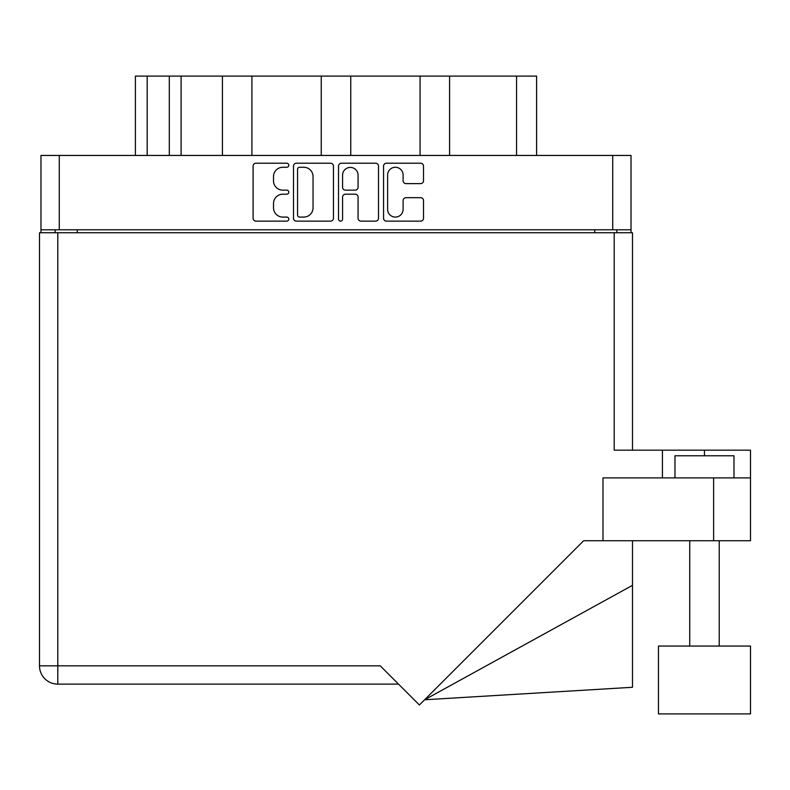 <?xml version="1.0" encoding="UTF-8"?>
<svg xmlns="http://www.w3.org/2000/svg" width="790" height="790" viewBox="0 0 790 790"><rect width="100%" height="100%" fill="white"/><g stroke="black" fill="none" stroke-linecap="round" stroke-linejoin="round"><path stroke-width="1.19" d="M387.613 209.33A7.742 7.742 0 0 0 395.356 217.082A7.742 7.742 0 0 0 403.107 209.33L403.107 200.571A2.893 2.893 0 0 1 406.001 197.678L420.626 197.678A2.893 2.893 0 0 1 423.519 200.571L423.519 218.238A2.893 2.893 0 0 1 420.626 221.131L386.458 221.131A2.893 2.893 0 0 1 383.555 218.238L383.555 166.107A2.893 2.893 0 0 1 386.458 163.214L420.626 163.214A2.893 2.893 0 0 1 423.519 166.107L423.519 180.732A2.893 2.893 0 0 1 420.626 183.626L406.001 183.626A2.893 2.893 0 0 1 403.107 180.732L403.107 175.015A7.742 7.742 0 0 0 395.356 167.273A7.742 7.742 0 0 0 387.613 175.015L387.613 209.33M340.559 221.131A2.024 2.024 0 0 0 342.584 219.107L342.584 197.095A2.893 2.893 0 0 1 345.477 194.202L355.184 194.202A2.893 2.893 0 0 1 358.077 197.095L358.077 218.238A2.893 2.893 0 0 0 360.971 221.131L375.596 221.131A2.893 2.893 0 0 0 378.489 218.238L378.489 166.107A2.893 2.893 0 0 0 375.596 163.214L341.428 163.214A2.893 2.893 0 0 0 338.525 166.107L338.525 219.107A2.024 2.024 0 0 0 340.559 221.131M333.459 218.238L333.459 166.107A2.893 2.893 0 0 0 330.566 163.214L296.398 163.214A2.893 2.893 0 0 0 293.495 166.107L293.495 218.238A2.893 2.893 0 0 0 296.398 221.131L330.566 221.131A2.893 2.893 0 0 0 333.459 218.238M631.013 229.791L40.971 229.791L40.971 155.442L631.013 155.442L631.013 232.734M282.781 167.273L286.77 167.273A2.024 2.024 0 0 0 288.794 165.238A2.024 2.024 0 0 0 286.77 163.214L256 163.214A2.893 2.893 0 0 0 253.106 166.107L253.106 218.238A2.893 2.893 0 0 0 256 221.131L286.77 221.131A2.024 2.024 0 0 0 288.794 219.107A2.024 2.024 0 0 0 286.77 217.082L282.781 217.082A9.263 9.263 0 0 1 273.518 207.81L273.518 203.465A9.263 9.263 0 0 1 282.781 194.202L286.77 194.202A2.024 2.024 0 0 0 288.794 192.177A2.024 2.024 0 0 0 286.77 190.143L282.781 190.143A9.263 9.263 0 0 1 273.518 180.88L273.518 176.535A9.263 9.263 0 0 1 282.781 167.273M420.073 155.442L420.073 76.087L350.75 76.087L350.75 155.442M222.415 155.442L222.415 76.087L181.108 76.087L181.108 155.442M321.244 155.442L321.244 76.087L251.911 76.087L251.911 155.442M40.971 229.791L40.971 232.734M55.132 232.734L55.132 229.791M616.852 229.791L616.852 232.734L616.852 229.791M135.386 155.442L135.386 76.087L181.108 76.087M516.551 155.442L516.551 76.087L449.579 76.087L449.579 155.442M516.551 76.087L536.607 76.087L536.607 155.442M251.911 76.087L222.415 76.087M350.75 76.087L321.244 76.087M449.579 76.087L420.073 76.087M299.578 167.273A2.024 2.024 0 0 0 297.553 169.297L297.553 215.048A2.024 2.024 0 0 0 299.578 217.082L303.785 217.082A9.263 9.263 0 0 0 313.047 207.81L313.047 176.535A9.263 9.263 0 0 0 303.785 167.273L299.578 167.273M358.077 175.163A7.742 7.742 0 0 0 350.326 167.411A7.742 7.742 0 0 0 342.584 175.163L342.584 187.25A2.893 2.893 0 0 0 345.477 190.143L355.184 190.143A2.893 2.893 0 0 0 358.077 187.25L358.077 175.163M674.976 477.901L674.976 455.771L733.979 455.771L733.979 477.901M662.435 477.901L662.435 450.172L614.205 450.172L614.205 232.734L39.5 232.734L39.5 665.832A18.288 18.288 0 0 0 57.789 684.12L398.545 684.12L57.789 684.12L57.789 665.832L380.247 665.832L419.401 704.986L583.642 540.745L713.627 540.745L713.627 477.901L750.5 477.901L750.5 540.745L713.627 540.745M750.5 646.062L658.455 646.062L658.455 713.913L750.5 713.913L750.5 646.062M602.987 540.745L602.987 477.901L713.627 477.901M614.205 232.734L632.494 232.734L632.494 450.172M750.5 477.901L750.5 450.172L662.435 450.172M632.494 585.331L632.494 687.28L424.615 699.762L632.494 585.331L632.494 540.745M39.5 665.832A18.288 18.288 0 0 0 57.789 684.12A18.288 18.288 0 0 1 39.5 665.832L57.789 665.832L57.789 232.734M59.27 155.442L59.27 229.791M612.724 229.791L612.724 155.442M594.732 232.734L594.732 229.791M77.262 229.791L77.262 232.734M147.187 76.087L147.187 155.442M169.307 155.442L169.307 76.087M704.473 455.771L704.473 450.172M719.226 646.062L719.226 540.745M689.729 646.062L689.729 540.745"/></g></svg>
